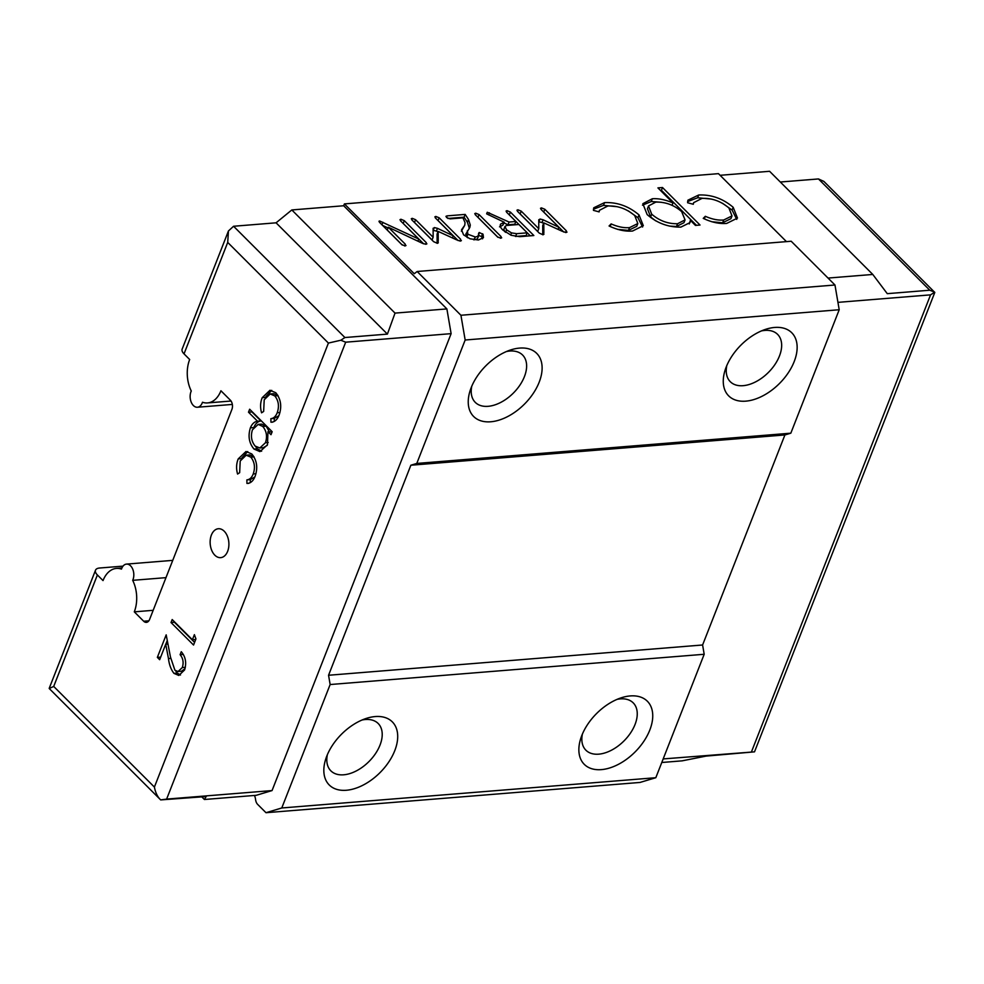 <?xml version="1.0" encoding="UTF-8"?>
<svg xmlns="http://www.w3.org/2000/svg" width="984" height="984" viewBox="0 0 984 984"><rect width="100%" height="100%" fill="white"/><g stroke="black" fill="none" stroke-linecap="round" stroke-linejoin="round"><path stroke-width="1.48" d="M276.073 222.815L291.817 209.949L395.027 313.109L387.413 334.105L276.073 222.815L233.577 226.258L228.448 230.957L227.71 242.408L184.033 353.871L189.666 359.504A27.884 17.97 -94.6 0 0 191.265 391.017A10.037 6.47 -94.6 0 0 193.381 405.531A10.037 6.47 -94.6 0 0 197.44 407.241A10.037 6.47 -94.6 0 0 202.483 402.235A27.884 17.97 -94.6 0 0 207.55 402.923A27.884 17.97 -94.6 0 0 220.933 390.759L230.317 400.144A6.691 4.317 85.4 0 1 231.904 409.418L149.593 619.453A6.691 4.317 85.4 0 1 146.382 622.368A6.691 4.317 85.4 0 1 143.676 621.224L148.867 620.806M582.393 734.076A33.468 20.393 135 0 0 585.886 750.189A33.468 20.393 135 0 0 598.715 754.162A33.468 20.393 135 0 0 630.51 733.019A33.468 20.393 135 0 0 633.204 702.859A33.468 20.393 135 0 0 620.375 698.886A33.468 20.393 135 0 0 617.079 699.366M601.359 769.623A44.612 27.195 135 0 0 649.809 730.03A44.612 27.195 135 0 0 630.24 695.934A44.612 27.195 135 0 0 621.187 697.816A44.612 27.195 135 0 0 580.843 738.184A44.612 27.195 135 0 0 601.359 769.623M327.364 754.703A33.468 20.393 135 0 0 330.858 770.829A33.468 20.393 135 0 0 343.687 774.802A33.468 20.393 135 0 0 375.482 753.646A33.468 20.393 135 0 0 378.176 723.498A33.468 20.393 135 0 0 365.347 719.525A33.468 20.393 135 0 0 362.05 720.005M346.331 790.263A44.612 27.195 135 0 0 394.768 750.657A44.612 27.195 135 0 0 375.212 716.561A44.612 27.195 135 0 0 366.159 718.455A44.612 27.195 135 0 0 325.815 758.812A44.612 27.195 135 0 0 346.331 790.263M726.795 365.593A33.468 20.393 135 0 0 730.3 381.718A33.468 20.393 135 0 0 743.117 385.679A33.468 20.393 135 0 0 774.925 364.535A33.468 20.393 135 0 0 777.606 334.376A33.468 20.393 135 0 0 764.777 330.415A33.468 20.393 135 0 0 761.493 330.895M745.761 401.152A44.612 27.195 135 0 0 794.211 361.546A44.612 27.195 135 0 0 774.642 327.451A44.612 27.195 135 0 0 765.601 329.345A44.612 27.195 135 0 0 725.245 369.701A44.612 27.195 135 0 0 745.761 401.152M471.767 386.232A33.468 20.393 135 0 0 475.26 402.345A33.468 20.393 135 0 0 488.089 406.318A33.468 20.393 135 0 0 519.884 385.174A33.468 20.393 135 0 0 522.578 355.015A33.468 20.393 135 0 0 509.749 351.042A33.468 20.393 135 0 0 506.452 351.522M490.733 421.779A44.612 27.195 135 0 0 539.183 382.186A44.612 27.195 135 0 0 519.613 348.09A44.612 27.195 135 0 0 510.561 349.972A44.612 27.195 135 0 0 470.217 390.341A44.612 27.195 135 0 0 490.733 421.779M214.82 555.173A14.502 9.348 85.4 0 1 210.318 539.306A14.502 9.348 85.4 0 1 218.35 528.74A14.502 9.348 85.4 0 1 224.217 531.212A14.502 9.348 85.4 0 1 228.718 547.079A14.502 9.348 85.4 0 1 220.687 557.645A14.502 9.348 85.4 0 1 214.82 555.173M184.033 353.871A11.156 5.154 -158.6 0 1 182.151 349.111L228.448 230.957M153.172 610.314L134.291 611.851L143.676 621.224M433.071 228.805L434.374 227.575L437.474 228.337L453.267 235.816L435.531 218.091L435.801 216.431L439.159 217.796L460.672 239.297L460.364 241.08L456.576 239.825L438.151 231.412L438.224 241.363L437.4 243.331L433.637 241.67L411.964 220.01L412.247 218.337L415.58 219.703L433.132 237.242L433.144 228.251M411.287 218.743L412.247 218.337L411.706 219.727M434.867 216.849L435.801 216.431L435.272 217.808M461.385 240.637L460.364 241.08M438.323 242.765L437.4 243.331M500.745 238.202L497.437 236.861L475.407 214.844L475.727 213.196L479.036 214.549L501.065 236.566L500.745 238.202L501.705 237.796M474.768 213.602L475.727 213.196L475.174 214.598M538.715 220.256L540.019 219.026L543.106 219.789L558.9 227.267L541.175 209.543L541.446 207.882L544.804 209.248L566.304 230.748L566.009 232.532L562.221 231.289L543.795 222.864L543.857 232.814L543.045 234.782L539.281 233.122L517.609 211.462L517.891 209.789L521.225 211.154L538.777 228.694L538.789 219.703M516.932 210.207L517.891 209.789L517.35 211.179M540.499 208.3L541.446 207.882L540.905 209.26M567.03 232.089L566.009 232.532M543.967 234.217L543.045 234.782M657.927 187.895L662.503 187.526L700.03 225.041L695.454 225.41L690.374 220.342L689.993 222.618L680.866 227.107C668.284 227.316 657.041 223.147 647.152 214.586L642.859 203.688L652.343 198.743C658.628 198.325 665.504 199.74 672.995 202.962L657.927 187.895M786.45 241.621L718.455 173.651L344.4 203.909L343.674 205.754L446.884 308.914L451.115 333.65L272.051 790.57L256.258 795.306L204.401 799.5L201.806 796.892M254.413 795.453A8.918 5.756 85.4 0 1 255.582 799.561A6.691 4.317 -94.6 0 0 257.673 804.408L265.988 812.71L640.031 782.44L655.811 777.704L704.187 654.274L702.601 644.987L784.912 434.953L790.829 433.181L839.204 309.739L834.973 285.003L791.197 241.24L417.142 271.498L414.264 273.737L344.4 203.909M733.178 207.304L737.483 218.079L726.733 223.405C719.476 224.032 711.641 222.347 703.24 218.362L705.319 216.296C711.998 219.248 718.123 220.49 723.695 220.01L731.998 215.914L728.898 207.968C720.878 201.167 711.924 197.968 702.023 198.374L693.646 202.667L693.289 204.278L687.607 202.741L687.914 200.183L698.726 194.992C711.444 194.488 722.92 198.583 733.178 207.304L732.096 210.059L736.745 219.407M639.01 214.918L643.315 225.693L632.564 231.019C625.307 231.646 617.485 229.961 609.071 225.976L611.15 223.909C617.829 226.861 623.954 228.103 629.526 227.624L637.829 223.528L634.729 215.594C626.722 208.792 617.755 205.582 607.854 205.988L599.477 210.293L599.121 211.892L593.438 210.355L593.758 207.796L604.557 202.618C617.275 202.101 628.751 206.209 639.01 214.918L637.927 217.685L642.577 227.021M519.736 236.664L511.262 235.311L502.959 230.133C500.499 227.796 499.712 225.779 500.622 224.081L504.238 222.224L486.723 213.897L487.264 212.261L509.06 222.04L515.874 221.486L506.735 212.359L507.006 210.662L510.388 212.089L533.845 235.533L519.736 236.664M486.723 213.897L487.264 212.261L486.649 213.823M506.059 211.093L507.006 210.662L506.465 212.064M467.338 230.822L467.88 234.253L475.395 237.009L478.495 236.135L479.22 232.47L483.082 234.426L483.464 237.636L478.384 240.01L469.983 238.78L463.562 234.844L461.533 229.764L464.731 225.287L465.051 222.63L462.935 217.833L450.057 218.878L446.552 217.538L447.056 215.877L465.174 214.414L468.507 219.493L470.291 225.065L469.823 227.439L465.715 234.327M445.937 216.357L447.056 215.877L446.453 217.427M478.495 236.135L477.412 238.891L478.495 236.135M478.507 233.516L479.22 232.47L478.654 233.885M405.076 245.951L401.706 244.524L379.775 222.605L379.603 220.97L418.778 239.063L400.734 221.019L400.918 219.248L404.289 220.662L426.293 242.654L425.937 244.253L422.751 243.454L388.336 227.243L405.322 244.229L405.076 245.951L406.023 245.533M378.988 221.265L379.603 220.97L379.221 221.978M399.984 219.666L400.918 219.248L400.377 220.637M426.908 243.847L425.937 244.253M194.389 634.643L195.939 638.899L193.54 645.037L171.019 622.528L172.188 619.551L192.397 639.748L194.389 634.643M249.653 409.221L272.174 431.718L271.006 434.694L267.968 431.656L267.464 444.78L259.948 451.607L253.995 449.048C249.05 443.108 247.845 436.035 250.391 427.843C252.027 423.87 254.401 421.669 257.537 421.226L248.497 412.198L249.653 409.221M123.025 566.132L99.642 568.014A11.156 5.154 21.4 0 0 95.51 570.203A11.156 5.154 21.4 0 0 97.391 574.963L103.025 580.585A27.884 17.97 -94.6 0 1 116.407 568.42A27.884 17.97 -94.6 0 1 121.462 569.109A10.037 6.47 -94.6 0 1 126.505 564.103A10.037 6.47 -94.6 0 1 132.865 569.515A10.037 6.47 -94.6 0 1 132.692 580.339A27.884 17.97 -94.6 0 1 134.291 611.851M279.148 414.965C277.303 419.725 274.573 422.136 270.944 422.21L270.871 418.667C273.675 418.36 275.791 416.38 277.205 412.726C279.419 406.355 278.62 400.746 274.819 395.912L270.182 393.969L264.216 399.762L263.65 411.447L261.56 412.825C260.083 407.462 260.293 402.419 262.211 397.696L269.985 390.254L275.803 392.751C280.895 399.098 282.014 406.503 279.148 414.965M271.953 422.222L272.912 422.05M255.151 476.194C253.318 480.955 250.576 483.365 246.947 483.427L246.873 479.884C249.69 479.589 251.806 477.609 253.22 473.956C255.422 467.572 254.635 461.963 250.834 457.129L246.185 455.198L240.219 460.979L239.653 472.677L237.575 474.054C236.086 468.679 236.308 463.636 238.214 458.913L245.988 451.484L251.818 453.981C256.91 460.315 258.017 467.72 255.151 476.194M247.968 483.439L248.927 483.267M182.298 667.57C183.86 662.65 183.135 658.345 180.109 654.692L181.277 651.716C185.632 656.832 186.726 662.933 184.537 670.03L178.805 675.442L173.922 673.351C170.97 669.477 169.15 664.544 168.473 658.567L165.718 644.262L159.666 659.698L157.354 657.386L166.185 634.852L170.466 657.029L174.906 670.202L178.042 671.519L182.298 667.57L185.349 667.324M387.413 334.105L344.904 337.537L340.821 340.23L345.692 342.186L166.628 799.094L160.675 799.906L206.185 796.548L204.401 799.5M166.628 799.094L272.051 790.57M780.312 182.015L818.454 178.94L823.891 181.425L934.8 292.433L754.507 751.85L663.179 758.922M291.817 209.949L343.674 205.754M751.505 751.776L930.569 294.856L934.652 292.174L929.782 290.219L887.273 293.663L872.783 274.45L769.586 171.29L720.104 175.3M345.692 342.186L451.115 333.65M395.027 313.109L446.884 308.914M754.507 751.85L706.045 756.106L682.17 760.841L661.777 762.489M872.783 274.45L828.048 278.066M834.973 285.003L460.93 315.261L417.142 271.498M839.204 309.739L465.161 340.009L460.93 315.261M790.829 433.181L416.786 463.439L465.161 340.009M784.912 434.953L410.869 465.223L416.786 463.439M702.601 644.987L328.558 675.258L410.869 465.223M704.187 654.274L330.144 684.532L328.558 675.258M655.811 777.704L281.768 807.975L330.144 684.532M265.988 812.71L281.768 807.975M930.569 294.856L837.95 302.359M97.391 574.963L53.702 686.426L49.237 688.542L160.675 799.906C157.563 796.979 155.472 792.71 154.402 787.077L328.41 343.072L340.821 340.23M274.327 421.423L274.265 418.384L270.871 418.667M274.265 418.384L278.816 415.752M279.948 412.505L277.205 412.726M278.017 395.654L274.819 395.912M277.746 395.199L273.577 393.698L270.182 393.969M265.348 397.438L262.211 397.696M265.975 396.527L271.719 390.353M272.039 432.062L267.968 431.656M261.621 451.238L257.39 448.778L253.995 449.048M257.39 448.778L255.434 446.33M253.565 427.597L250.391 427.843M253.786 427.573C255.422 423.6 257.808 421.386 260.932 420.955L257.537 421.226M260.932 420.955L251.892 411.915L248.497 412.198M269.235 431.558L266.147 426.158L261.56 424.116L258.152 424.399L252.445 429.799C250.514 436.023 251.424 441.447 255.139 446.059L259.837 447.978L265.446 442.738C267.476 436.441 266.578 431.017 262.74 426.441L258.152 424.399M259.837 447.978L263.245 447.708L267.205 445.371M268.202 442.505L265.446 442.738M266.147 426.158L262.74 426.441M250.342 482.652L250.268 479.614L246.873 479.884M250.268 479.614L254.819 476.969M255.963 473.722L253.22 473.956M254.02 456.871L250.834 457.129M253.749 456.428L249.592 454.916L246.185 455.198M241.351 458.667L238.214 458.913M241.99 457.757L247.722 451.57M194.574 642.392L174.414 622.245L171.019 622.528M195.705 639.477L192.397 639.748M183.319 654.421L180.109 654.692M180.49 675.024L177.329 673.081L173.922 673.351M177.329 673.081L175.521 670.731M167.969 644.077L165.718 644.262M160.675 657.115L157.354 657.386M165.792 644.262L167.268 640.486M178.042 671.519L181.437 671.248L184.992 668.739M704.298 218.891L705.319 216.296M711.764 221.744L722.613 222.778L723.695 220.01M722.613 222.778L730.915 218.669L731.998 215.914M687.595 201.609L697.644 197.759L698.726 194.992M697.644 197.759L711.37 199.075M722.465 203.257L732.096 210.059M660.399 190.379L661.42 190.293L662.503 187.526M661.42 190.293L696.475 225.336M689.243 223.934L690.374 220.342M642.478 205.176L651.26 201.511L652.343 198.743M651.26 201.511L661.309 202.273M672.097 205.275L672.995 202.962M650.609 216.935L651.691 214.18C659.305 220.736 667.927 223.922 677.546 223.737L685.061 219.912L681.678 211.646C674.138 205.041 665.528 201.868 655.824 202.101L648.518 205.939L647.435 208.694L650.609 216.935L655.615 220.81M669.366 226.086L676.463 226.505L683.978 222.679L685.061 219.912M676.463 226.505L677.546 223.737M648.518 205.939L651.691 214.18M610.141 226.505L611.15 223.909M617.595 229.358L628.444 230.391L629.526 227.624M628.444 230.391L636.746 226.295L637.829 223.528M593.426 209.235L603.475 205.373L604.557 202.618M603.475 205.373L617.202 206.702M628.296 210.883L637.927 217.685M519.54 213.393L520.142 213.922L521.225 211.154M520.142 213.922L537.682 231.461L538.777 228.694M538.715 221.818L540.019 219.026M538.937 221.781L542.024 222.556L543.106 219.789M542.024 222.556L543.623 223.306M558.076 229.395L558.9 227.267M543.119 211.486L543.721 212.015L544.804 209.248M543.721 212.015L563.77 232.052M565.603 232.532L566.304 230.748M542.774 234.795L542.713 225.631L543.795 222.864M543.094 234.782L543.857 232.814M499.54 226.849L502.849 225.213L503.931 222.445M502.849 225.213L504.238 222.224M488.568 214.881L489.392 212.79M503.968 222.913L507.978 224.795L509.06 222.04M507.978 224.795L514.792 224.241L515.874 221.486M508.691 214.303L509.306 214.856L510.388 212.089M509.306 214.856L530.278 235.816M515.456 236.443L526.132 235.582L527.215 232.827L518.875 224.487L506.477 225.484L504.976 226.468L506.576 229.825L511.532 232.9L516.662 233.675L527.215 232.827M504.976 226.468L503.894 229.235L504.632 231.634M505.579 232.347L506.576 229.825M515.579 236.443L516.662 233.675M510.671 235.078L511.532 232.9M477.363 216.787L477.953 217.304L479.036 214.549M477.953 217.304L498.027 237.378M500.413 238.226L501.065 236.566M447.868 218.485L464.091 217.181L465.174 214.414M464.091 217.181L467.425 222.261L468.507 219.493M467.425 222.261L469.208 227.833L470.291 225.065M469.208 227.833L469.134 228.768M466.256 233.589L466.797 237.021L467.88 234.253M466.797 237.021L467.646 237.759M473.734 239.801L475.395 237.009M474.313 239.776L477.412 238.891M478.126 235.237L481.545 236.517L482.627 233.762M481.545 236.517L482.517 238.829M461.361 231.191L464.731 225.287M413.907 221.941L414.498 222.47L415.58 219.703M414.498 222.47L432.05 240.01L433.132 237.242M433.083 230.367L434.374 227.575M433.292 230.33L436.392 231.092L437.474 228.337M436.392 231.092L437.978 231.855M452.431 237.931L453.267 235.816M437.474 220.035L438.077 220.564L439.159 217.796M438.077 220.564L458.126 240.6M459.971 241.08L460.672 239.297M437.13 243.331L437.068 234.18L438.151 231.412M437.449 243.331L438.224 241.363M381.927 224.77L382.911 222.273M382.518 225.361L388.053 227.944M417.942 241.191L418.778 239.063M402.604 222.888L403.206 223.429L404.289 220.662M403.206 223.429L423.612 243.823M425.666 244.266L426.293 242.654M402.308 245.065L387.253 230.01L388.336 227.243M404.645 245.951L405.322 244.229M165.976 577.645L132.692 580.339M53.702 686.426L154.402 787.077M328.41 343.072L227.71 242.408M929.782 290.219L818.454 178.94M233.577 226.258L344.904 337.537M170.724 658.394L168.473 658.567M482 237.193L483.082 234.426M693.646 202.667L693.043 204.205M599.477 210.293L598.875 211.831M121.905 567.977L116.407 568.42M172.753 560.363L126.505 564.103M231.043 401.029L207.55 402.923M232.335 404.424L197.44 407.241M95.51 570.203L49.2 688.357"/></g></svg>
